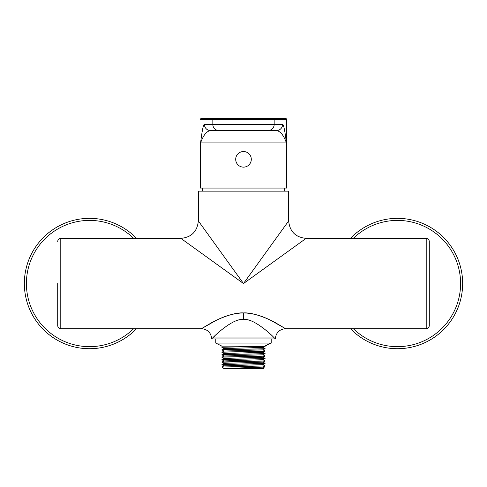 <?xml version="1.0" encoding="UTF-8"?>
<svg xmlns="http://www.w3.org/2000/svg" width="487" height="487" viewBox="0 0 487 487"><rect width="100%" height="100%" fill="white"/><g stroke="black" fill="none" stroke-linecap="round" stroke-linejoin="round"><path stroke-width="0.73" d="M202.44 191.148A32.398 32.398 0 0 1 202.586 188.073M284.56 191.148A32.398 32.398 0 0 0 284.414 188.073M211.815 338.958L211.65 338.173C210.694 332.359 207.285 329.2 201.417 328.695L60.79 328.695L60.79 238.368L180.884 238.368C191.482 237.333 197.302 231.514 198.337 220.915L198.337 191.148L288.663 191.148L288.663 220.915C289.698 231.514 295.518 237.333 306.116 238.368L426.21 238.368C428.079 238.551 429.108 239.574 429.291 241.449L429.291 325.614C429.108 327.489 428.079 328.512 426.21 328.695L426.21 238.368M243.5 283.531L198.337 220.915L243.5 283.531L288.663 220.915L243.5 283.531L306.116 238.368L243.5 283.531L180.884 238.368L243.5 283.531M284.919 328.287L285.583 328.695L426.21 328.695M243.5 312.922C252.449 313.092 261.769 315.692 271.454 320.72L285.583 328.695L277.018 323.654C268.964 318.857 253.295 312.234 243.5 312.922C234.551 313.092 225.231 315.692 215.546 320.72L201.417 328.695L209.982 323.654C218.036 318.857 233.705 312.234 243.5 312.922L243.5 319.606C234.217 317.67 215.942 334.21 212.709 337.935C211.285 338.252 211.285 338.252 212.709 337.935L214.688 336.006M57.709 283.531L57.709 325.614C57.892 327.489 58.921 328.512 60.79 328.695M136.524 238.368A65.179 65.179 0 0 0 24.35 283.531A65.179 65.179 0 0 0 136.524 328.695M350.476 328.695A65.179 65.179 0 0 0 462.65 283.531A65.179 65.179 0 0 0 350.476 238.368M274.291 337.935C275.715 338.252 275.715 338.252 274.291 337.935L212.709 337.935A3.08 2.977 -90 0 0 212.88 338.958C211.449 338.958 211.449 338.958 212.88 338.958L274.12 338.958C275.551 338.958 275.551 338.958 274.12 338.958A3.08 2.977 -90 0 0 274.291 337.935C271.028 334.185 252.771 317.67 243.5 319.606M215.784 343.067L221.944 346.147L265.056 346.147L266.2 345.222L271.216 343.067L215.784 343.067L215.784 338.958M271.216 343.067L271.216 338.958M265.013 353.465L265.056 353.489C266.389 353.903 220.611 354.311 221.944 354.725L224.008 353.525L221.956 352.357C220.611 351.943 266.389 351.529 265.056 351.121L265.056 351.03C266.389 351.437 220.611 351.845 221.944 352.259L221.987 352.375M224.002 351.084L221.944 349.885C220.611 349.477 266.389 349.069 265.056 348.655L265.056 348.564C266.389 348.972 220.611 349.386 221.944 349.794L221.944 349.885M224.002 348.619L221.944 347.426L221.944 346.147M265.056 346.147L262.992 347.389L224.008 348.595M264.904 346.147C269.615 346.574 220.714 347 221.944 347.426M224.014 353.519L262.992 352.32L265.044 351.127M224.008 351.06L262.992 349.855L265.044 348.662M221.956 354.706L221.944 354.816C220.611 354.402 266.389 353.994 265.056 353.586L265.056 353.489M265.05 353.592L262.998 354.779M265.044 358.517L262.986 359.704L224.014 360.916L221.956 359.753C220.611 359.333 266.389 358.919 265.056 358.511L265.056 358.42C266.389 358.828 220.611 359.242 221.944 359.649L221.981 359.765M221.956 357.294L221.944 357.281C220.611 356.868 266.389 356.46 265.056 356.046L265.056 355.954C266.389 356.362 220.611 356.776 221.944 357.184L224.002 358.475L221.956 359.637M224.008 363.375L262.992 362.176M224.008 358.45L262.992 357.245L265.044 356.052M221.956 354.828L224.008 356.009L262.992 354.779M221.969 362.225L265.056 360.879C266.389 361.293 220.611 361.701 221.944 362.115L221.956 362.097M262.998 362.151L265.044 363.332L221.944 364.672C220.611 364.258 266.389 363.85 265.056 363.436L265.025 363.326M265.007 360.855L262.986 359.686M221.956 367.028L265.044 365.914L221.944 367.04L224.008 365.84L262.992 364.635L265.056 363.436M221.956 364.562L224.008 363.381L221.944 362.115L224.008 360.916M264.423 367.91L263.004 368.726L223.643 368.525L264.423 367.91L262.992 367.076M223.643 368.519L262.992 367.101L265.044 365.914M265.038 365.792L262.992 364.611M224.008 368.33L221.969 367.149M221.956 364.684L224.008 365.865M243.5 151.53A7.798 7.798 0 0 1 251.298 159.328A7.798 7.798 0 0 1 243.5 167.132A7.798 7.798 0 0 1 235.702 159.328A7.798 7.798 0 0 1 243.5 151.53M285.4 118.274A1.029 1.023 90 0 1 286.423 119.297L286.423 142.904C283.641 135.197 280.317 131.094 276.452 130.589L210.548 130.589C206.683 131.094 203.359 135.197 200.577 142.904L200.388 188.073L286.612 188.073L286.612 119.297L285.583 118.274L201.417 118.274L285.583 118.274M286.423 142.904C284.889 130.479 283.604 124.319 282.582 124.428L204.418 124.428C203.389 124.325 202.111 130.479 200.577 142.904L286.423 142.904M204.418 124.428A6.161 6.13 -90 0 0 210.548 130.589L276.452 130.589A6.161 6.13 -90 0 0 282.582 124.428M133.633 238.368A63.127 63.127 0 0 0 26.401 283.531A63.127 63.127 0 0 0 133.633 328.695M353.367 328.695A63.127 63.127 0 0 0 460.599 283.531A63.127 63.127 0 0 0 353.367 238.368M254.275 363.752L253.252 362.572L254.275 361.384M273.14 118.274A1.029 1.023 90 0 1 274.163 119.297L286.612 119.297M201.6 118.274A1.029 1.023 90 0 0 200.577 119.297L274.163 119.297L274.163 124.428A6.161 6.13 -90 0 1 268.027 130.589M213.86 118.274A1.029 1.023 90 0 0 212.837 119.297L212.837 124.428A6.161 6.13 -90 0 0 218.973 130.589M60.79 238.368C58.921 238.551 57.892 239.574 57.709 241.449M275.185 338.958L275.35 338.173C276.306 332.359 279.715 329.2 285.583 328.695M265.786 345.77L266.894 345.131M262.992 352.296L265.044 353.483M224.002 351.066L221.956 352.247M262.986 349.83L265.044 351.017M224.002 348.601L221.956 349.788M262.992 347.365L265.044 348.552M262.998 362.17L265.044 360.983M262.986 357.221L265.044 358.408M224.008 355.991L221.956 357.178M262.998 354.761L265.044 355.942M200.388 119.297L201.417 118.274"/></g></svg>
